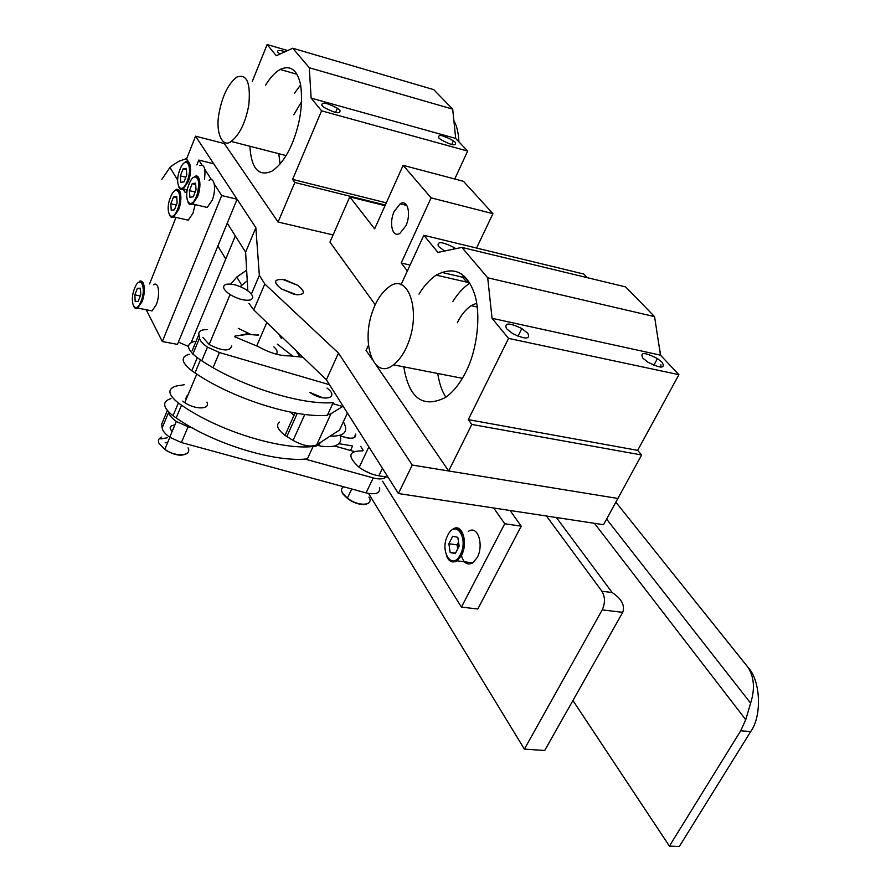 <?xml version="1.0" encoding="UTF-8"?>
<svg xmlns="http://www.w3.org/2000/svg" width="891" height="891" viewBox="0 0 891 891"><rect width="100%" height="100%" fill="white"/><g stroke="black" fill="none" stroke-linecap="round" stroke-linejoin="round"><path stroke-width="1.34" d="M572.924 700.515L669.408 846.105L679.343 846.45L750.69 731.578L740.699 730.776L669.408 846.105M740.699 730.776L745.745 719.716L594.431 523.318M469.234 282.703L463.409 275.664M750.69 731.578C762.195 715.985 760.613 680.434 748.095 667.448L615.848 502.168M748.095 667.448C754.243 677.305 755.067 689.2 750.601 703.133L745.745 719.716M248.834 104.871C245.615 122.39 239.724 134.574 231.17 141.435C222.46 148.474 215.344 132.503 218.963 113.636C222.204 96.094 228.129 83.91 236.761 77.105C246.774 73.452 250.794 82.707 248.834 104.871M408.468 342.478C404.904 352.212 399.903 359.663 393.466 364.831C373.095 381.248 360.744 341.899 372.895 310.469C376.492 300.367 381.671 292.66 388.431 287.359C407.722 271.321 421.198 309.99 408.468 342.478M321.84 105.416L324.558 107.7C335.372 113.313 340.507 114.226 339.961 110.439L337.355 108.245C326.629 102.621 321.451 101.685 321.84 105.416M285.12 51.711C279.161 49.874 276.789 50.108 278.003 52.413L279.919 54.084M438.684 137.815L440.789 139.597C451.559 145.411 456.437 146.358 455.424 142.46L453.419 140.778C442.749 134.953 437.837 133.973 438.684 137.815M453.875 120.63C456.816 125.72 458.497 132.792 458.91 141.825M265.607 85.146C270.118 77.695 274.951 72.461 280.097 69.442C290.577 64.698 297.438 69.944 300.679 85.191C303.063 104.069 300.278 123.37 292.315 143.061C286.791 156.359 279.986 165.737 271.889 171.172C258.68 176.975 251.329 168.666 249.859 146.247M278.772 153.697L280.064 163.977M300.612 84.879L294.487 93.199M287.67 50.553L267.122 44.55L252.276 81.426M454.744 178.991L467.652 151.08L455.691 138.417L452.695 109.148L433.705 89.623L292.727 48.237L276.31 55.732L267.122 44.55M452.695 109.148L309.3 67.749L292.727 48.237M455.691 138.417L311.137 98.121L309.3 67.749M467.652 151.08L321.584 110.84L311.137 98.121M386.293 202.858L292.604 179.414L321.584 110.84M385.324 205.041L294.843 182.466L292.604 179.414M333.089 234.946L278.092 222.026L224.332 143.562L224.766 142.46M294.843 182.466L278.092 222.026M444.91 136.501L445.266 137.225M301.693 101.429L293.818 114.761M506.489 328.69L512.782 333.668C525.478 339.549 530.501 339.426 527.828 333.312L521.814 328.534C509.151 322.553 504.039 322.598 506.489 328.69M455.791 248.678L454.098 247.531C441.981 241.528 436.746 241.138 438.394 246.35L444.553 251.017M642.868 358.182L647.891 362.18C660.766 368.607 665.532 368.662 662.202 362.37L657.447 358.572C644.605 352.045 639.738 351.923 642.868 358.182M658.349 341.364L660.699 355.409M660.91 364.753L660.81 367.137M419.004 294.13C423.893 285.966 429.629 279.629 436.189 275.119C453.753 265.975 466.372 271.8 474.045 292.593C481.708 313.554 477.053 350.363 466.026 371.525C460.703 382.595 453.942 391.216 445.745 397.364C423.013 408.668 409.036 398.5 403.801 366.858M437.726 373.485C439.296 383.52 442.036 391.439 445.934 397.23M469.78 283.182C463.275 287.604 457.606 293.752 452.773 301.615M587.236 277.647L583.839 274.06L423.838 235.28L400.961 284.853M637.678 450.367L468.298 419.628L471.807 424.428L641.62 455L637.678 450.367L678.909 374.677L660.465 355.153L654.573 316.639L625.66 286.924L461.883 247.408L437.904 252.398L423.838 235.28M654.573 316.639L487.7 277.792L461.883 247.408M660.465 355.153L492.044 318.299L487.7 277.792M678.909 374.677L508.561 338.391L492.044 318.299M468.298 419.628L508.561 338.391M641.62 455L617.886 498.459L448.674 470.971L375.378 363.996M471.807 424.428L448.674 470.971M372.26 359.452L366.067 350.419L368.351 345.474M476.685 303.207L471.127 305.691C465.425 309.667 460.847 315.358 457.384 322.742M368.584 493.469L524.387 749.119L544.691 750.489L622.731 612.351C625.159 605.546 621.651 598.941 612.184 592.548L556.352 517.526M622.731 612.351L602.205 609.878L524.387 749.119M602.205 609.878C605.29 603.084 605.189 596.881 601.904 591.234L546.45 516.023M284.73 279.741L297.783 285.343C306.17 292.348 305.012 295.366 294.297 294.386L281.322 288.884C272.724 281.712 273.849 278.66 284.73 279.741M227.25 223.173L245.615 252.175L255.862 227.695L195.552 136.189L186.587 158.932L188.58 162.095M195.552 136.189L224.332 143.562M617.886 498.459L603.541 524.699L398.4 493.525L412.255 465.057L617.886 498.459M255.862 227.695L259.348 275.364L264.805 283.995L338.48 353.092L326.384 379.778L398.4 493.525M326.384 379.778L253.746 309.923L248.912 303.341M247.821 290.778L245.615 252.175M338.48 353.092L412.255 465.057M230.769 284.073L236.761 277.056L246.64 270.207M178.4 342.088L188.313 346.399M239.1 335.517L247.876 333.557M238.287 328.356L250.282 334.181M257.12 334.938L258.613 334.916M247.252 280.821L240.247 286.612M186.742 158.531L179.002 161.215L171.996 165.659L169.947 167.452L161.861 179.325M493.714 508.015L504.74 523.752L461.438 607.105L477.799 608.987L521.224 526.169L510.064 510.498M354.585 436.568L354.93 437.125M360.71 446.346L363.149 450.233M382.607 481.285L461.438 607.105M388.097 477.253L378.831 475.805C372.405 474.78 365.856 471.974 359.173 467.374C347.045 456.214 348.27 450.712 362.86 450.857M521.224 526.169L504.74 523.752M196.866 164.924L198.793 160.068L213.74 163.788L237.095 199.228L177.465 344.383L162.329 341.52L146.235 309.767M198.793 160.068L202.09 165.169M204.763 169.323L211.523 179.782M214.286 184.069L221.692 195.541L237.095 199.228M149.554 283.962L176.006 217.404M185.896 192.534L186.954 189.861M162.329 341.52L221.692 195.541M370.734 473.6L363.06 469.925L370.734 473.6M299.777 356.6L296.035 350.586M340.262 435.365C342.523 444.342 336.364 447.973 321.796 446.246L317.664 445.4M330.127 436.145C344.138 436.423 348.671 431.868 343.748 422.49M296.503 294.754L281.322 288.884C273.292 282.48 273.693 279.306 282.547 279.362L297.783 285.343C305.591 291.591 305.156 294.721 296.503 294.754M206.935 402.186C210.465 409.615 195.419 409.815 184.771 402.665L182.766 401.184M184.237 384.745L176.206 386.037C167.152 388.81 167.864 394.479 178.345 403.022L181.519 405.171C218.34 430.966 280.966 450.189 313.075 446.514L307.417 458.865C275.297 462.785 212.826 443.763 176.173 417.924L173.021 415.774C162.596 407.198 161.917 401.485 170.983 398.611M313.075 446.514C316.862 446.313 319.29 444.977 320.337 442.504M290.076 412.043L294.075 415.228M341.242 426.399L339.571 429.997L316.684 444.876C310.914 447.349 303.04 445.856 293.072 440.399L285.02 435.365C277.546 429.529 275.72 425.107 279.54 422.1M342.612 406.496L330.962 413.747L327.598 414.794M323.043 397.898L309.934 392.463C324.268 402.476 340.028 397.72 327.019 388.064M405.873 225.813L399.948 233.297C392.274 238.443 388.81 222.772 394.19 211.412L400.204 203.805C407.755 198.682 411.352 214.352 405.873 225.813M385.035 205.665L349.784 196.878L374.643 228.853L403.122 165.336L431.121 197.858L401.206 263.023L410.094 265.072M441.424 272.312L462.663 277.212L466.728 282.135M401.206 263.023L407.376 270.953M349.784 196.878L329.948 242.118L375.245 304.767M431.121 197.858L492.935 213.673L476.551 248.054M463.476 275.519L462.663 277.212M492.935 213.673L463.476 181.307L403.122 165.336M273.804 346.799C277.179 349.862 277.992 352.313 276.266 354.161M194.75 341.331C185.729 343.792 186.564 349.25 197.256 357.703L200.475 359.853C237.93 385.502 301.113 405.427 333.167 402.632L327.376 415.273C295.3 418.325 232.284 398.6 195.018 372.906L191.81 370.767C181.174 362.281 180.383 356.768 189.404 354.217M258.479 335.25L248.166 334.325L235.024 336.052M277.279 344.126L292.404 355.843M354.072 437.659C351.065 438.929 346.51 438.272 340.384 435.699C350.653 439.497 355.776 438.951 355.743 434.084L354.072 437.659M339.103 443.718L352.624 445.957L350.508 450.478M191.175 386.015L191.832 385.836M250.338 299.977C244.713 300.924 237.953 299.12 230.067 294.598C223.118 289.642 221.803 286.2 226.114 284.296C231.938 283.449 238.721 285.309 246.484 289.853C253.167 294.676 254.458 298.051 250.338 299.977M334.738 446.046L353.838 451.403M386.137 476.952C383.553 479.213 379.254 479.536 373.24 477.91L304.889 459.032M379.588 487.566C380.424 493.191 375.924 494.973 366.078 492.89L181.408 442.537L169.736 437.236C164.98 433.817 162.463 430.698 162.162 427.892L161.705 424.049L167.263 410.651M192.824 428.092L188.068 426.778L176.34 421.443C171.607 418.068 169.056 414.994 168.711 412.221M234.701 336.798L258.345 346.632C269.628 352.925 280.041 355.999 289.586 355.877L302.929 357.224M343.458 406.741L332.711 403.634M329.525 384.734L219.442 352.535L207.492 347.1C202.58 343.714 199.918 340.718 199.506 338.101L198.882 334.537C198.392 331.229 201.177 329.581 207.235 329.581M231.771 345.908C229.822 351.689 222.282 351.221 209.151 344.505L202.836 337.388M180.784 182.332L180.327 175.872L183.078 168.911L186.308 168.377L186.776 174.859L184.014 181.853L180.784 182.332M204.462 179.169C205.854 168.533 204.295 164.022 199.762 165.648M185.851 177.209L180.327 175.872M186.408 169.724L183.078 168.911M190.629 169.435L189.493 169.156M188.302 177.877L188.157 179.202M202.97 206.456L207.235 207.447L212.158 200.319C216.502 190.039 214.62 176.05 209.04 180.283M189.906 197.256L189.427 190.663L192.233 183.613L195.552 183.123L196.053 189.75L193.224 196.833L189.906 197.256M195.14 192.022L189.427 190.663M195.652 184.437L192.233 183.613M198.749 188.357L198.504 188.981M199.985 184.203L198.816 183.914M148.363 310.191L152.071 310.914L156.281 304.677C160.391 294.876 158.709 280.721 153.508 284.786M135.176 301.403L134.831 294.854L137.426 288.283L140.388 288.227L140.745 294.798L138.127 301.403L135.176 301.403M140.288 295.957L134.831 294.854M140.422 288.896L137.426 288.283M144.387 289.052L143.284 288.818M142.894 295.411L142.694 296.425M184.225 219.275L188.224 220.2L192.968 213.261L195.162 204.618M171.239 210.22L170.805 203.727L173.522 196.844L176.696 196.421L177.142 202.936L174.402 209.853L171.239 210.22M176.329 205.019L170.805 203.727M176.774 197.613L173.522 196.844M180.962 197.434L179.815 197.156M178.801 205.387L178.612 206.912M186.342 398.945L185.918 398.277L187.266 395.337M167.798 442.181L165.125 442.816M461.471 555.55C463.476 563.079 467.252 565.529 472.809 562.889L477.264 557.488C484.091 544.947 477.743 524.476 468.298 531.47M450.155 552.442L448.886 543.755L452.695 536.237L457.829 537.362L459.143 546.094L455.279 553.645L450.155 552.442L455.535 553.166M458.553 542.196L457.707 548.889L457.105 544.88L448.886 543.755M458.542 542.084L457.105 544.88M461.961 554.547L460.48 554.347M601.904 591.234L612.184 592.548M259.348 275.364L251.407 294.086M264.805 283.995L253.746 309.923M235.324 235.915L191.264 342.289M382.428 468.298L378.831 475.805M178.345 403.022L173.021 415.774M293.072 440.399L304.833 414.371M316.684 444.876L330.962 413.747M286.835 436.557L297.282 413.324M339.571 429.997L347.434 413.023M197.256 357.703L191.81 370.767M366.078 492.89L373.24 477.91M181.408 442.537L188.068 426.778M162.162 427.892L168.689 412.199M213.083 367.56L219.442 352.535M192.812 354.184L199.506 338.101M192.111 350.831L198.882 334.537M187.333 189.95L183.312 188.992L187.388 181.452C192.523 169.68 187.589 157.896 185.395 162.095C190.707 157.985 192.378 171.662 188.179 181.797L182.911 189.237L180.684 189.382L178.935 187.266M179.949 169.557C173.845 184.359 181.241 196.711 187.177 181.252C193.392 166.105 185.729 154.121 179.949 169.557M207.235 207.447L192.612 204.017L196.699 196.488C199.996 182.443 199.261 175.861 194.494 176.741C200.007 172.475 201.823 186.509 197.49 196.844L192.612 204.017C190.474 205.175 188.937 204.574 188.001 202.235M189.015 184.214C182.778 199.183 190.418 211.924 196.477 196.276C202.825 180.951 194.929 168.588 189.015 184.214M152.071 310.914L137.827 308.097L141.235 301.492C146.391 289.62 141.045 277.535 139.33 281.857C144.487 277.769 146.091 291.97 142.003 301.826L137.459 308.319L135.432 308.509L133.75 306.615M134.563 288.461C128.805 302.394 135.432 315.882 141.034 301.269C146.904 287.025 140.032 273.86 134.563 288.461M188.224 220.2L173.812 216.892L177.732 209.574C182.889 197.713 177.799 185.874 175.739 190.117C181.04 186.007 182.7 199.829 178.512 209.92L173.411 217.137L171.228 217.293L169.479 215.221M170.448 197.39C164.412 212.002 171.651 224.643 177.521 209.363C183.669 194.416 176.173 182.12 170.448 197.39M161.594 437.102C158.576 438.472 157.707 440.544 158.999 443.328L164.768 449.409C176.206 457.629 192.333 455.813 188.057 447.872M172.119 431.522L170.526 429.384C169.468 426.756 170.894 425.319 174.825 425.074M160.837 438.929L167.218 437.793M343.625 486.776C341.264 488.235 340.908 490.351 342.545 493.124L347.379 498.192C358.861 507.157 374.487 505.509 368.941 497.055M365.744 504.195C357.001 504.852 349.417 501.444 342.979 493.97M345.173 487.555L345.908 487.388M472.809 562.889L457.116 560.829L460.725 555.048L462.295 550.638L463.365 543.198L463.053 538.364L461.505 533.141L459.433 530.1L456.504 528.363L452.728 529.254C462.117 522.204 468.354 542.764 461.549 555.383L457.116 560.829C452.55 563.19 449.142 561.775 446.881 556.563M447.739 535.324C439.218 551.117 452.093 571.454 460.324 554.659C469.022 538.409 455.691 518.473 447.739 535.324M606.604 519.097L750.601 703.133M286.044 155.569L231.17 141.435M462.373 378.307L393.466 364.831M280.097 69.442L296.892 74.243M451.692 144.554L453.419 140.778M335.562 112.455L337.355 108.245M436.189 275.119L469.535 282.77M477.253 307.05L471.127 305.691M653.849 365.277L657.447 358.572M453.319 249.19L454.098 247.531M517.994 336.208L521.814 328.534M241.706 285.176L236.761 277.056M225.757 259.014L217.861 246.05M185.128 192.356L183.145 189.104M177.688 180.138L169.947 167.452M281.445 338.535L279.083 334.704M368.863 446.881L359.173 467.374M256.797 345.741L266.821 322.509M181.519 405.171L176.173 417.924M295.088 412.967L285.02 435.365M406.797 205.453L400.204 203.805M200.475 359.853L195.018 372.906M184.771 402.665L196.766 374.053M209.151 344.505L230.067 294.598M176.34 421.443L169.736 437.236M207.492 347.1L201.789 360.699M169.847 437.314L164.768 449.409C174.346 455.468 181.853 456.738 187.31 453.218M351.733 488.981L347.379 498.192C356.489 504.529 363.628 506.121 368.785 502.992M461.026 530.435L458.731 530.112M461.304 552.442L462.028 551.562M463.008 544.78L464.345 545.559"/></g></svg>

